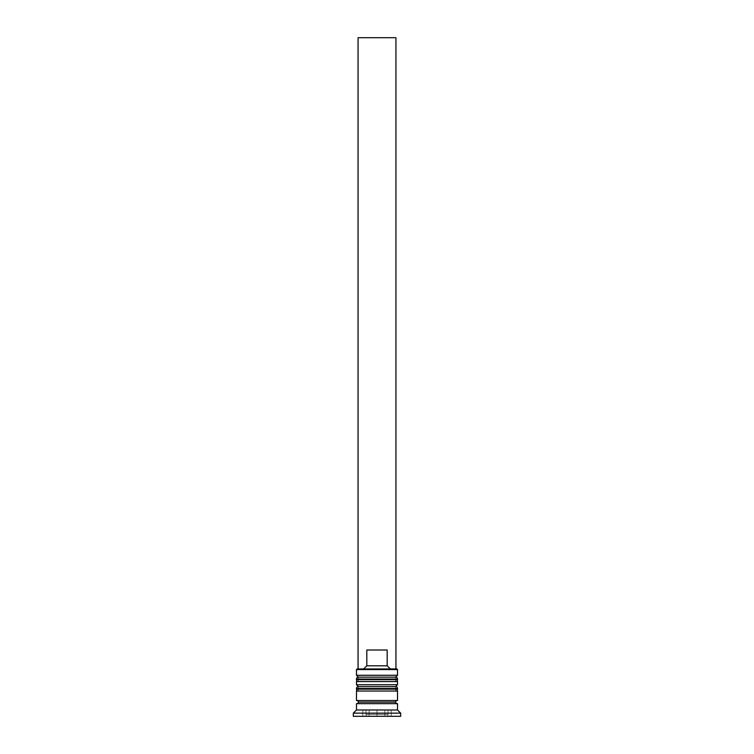 <?xml version="1.0" encoding="UTF-8"?>
<svg xmlns="http://www.w3.org/2000/svg" width="754" height="754" viewBox="0 0 754 754"><rect width="100%" height="100%" fill="white"/><g stroke="black" fill="none" stroke-linecap="round" stroke-linejoin="round"><path stroke-width="0.57" stroke-dasharray="3.77 2.83" d="M358.376 681.578L395.624 681.578L358.376 681.578L395.624 681.578L395.624 677.158L395.624 681.578L377 681.578L397.518 681.578L356.482 681.578L395.624 681.578L358.376 681.578L358.376 677.158L395.624 677.158L358.376 677.158L395.624 677.158L358.376 677.158L358.376 681.578M397.518 679.684L356.482 679.684L397.518 679.684M356.482 679.052L397.518 679.052L356.482 679.052M358.376 691.05L395.624 691.05L358.376 691.05L395.624 691.05L395.624 686.63L395.624 691.05L377 691.05L397.518 691.05L356.482 691.05L395.624 691.05L358.376 691.05L358.376 686.63L395.624 686.63L358.376 686.63L395.624 686.63L358.376 686.63L358.376 691.05M397.518 689.156L356.482 689.156L397.518 689.156M356.482 688.525L397.518 688.525L356.482 688.525M397.198 703.671L356.482 703.671L397.198 703.671M395.624 702.097L358.376 702.097L395.624 702.097M388.046 714.406L365.954 714.406A1.894 1.894 0 0 0 367.848 716.3L386.152 716.3A1.894 1.894 0 0 0 388.046 714.406L388.046 709.985L365.954 709.985L365.954 714.406L388.046 714.406L365.954 714.406L365.954 709.985L388.046 709.985L377 709.985L377 716.3L400.676 716.3L353.324 716.3L391.203 716.3L362.797 716.3L391.203 716.3L391.203 709.985L377 709.985L391.203 709.985L391.203 716.3L391.203 709.985L391.203 716.3L377 716.3L377 709.985L377 716.3L362.797 716.3L362.797 709.985L377 709.985L362.797 709.985L362.797 716.3L362.797 709.985L362.797 716.3L377 716.3L377 709.985L362.797 709.985L391.203 709.985L366.161 709.985L388.046 709.985L388.046 714.406A1.894 1.894 0 0 1 386.152 716.3L367.848 716.3A1.894 1.894 0 0 1 365.954 714.406L388.046 714.406M397.198 700.523L356.482 700.523L397.198 700.523M396.887 668.958L357.113 668.958L396.887 668.958M395.935 668.958L358.065 668.958L395.935 668.958L363.607 668.958L390.393 668.958L387.179 665.801L390.393 668.958L395.935 668.958L395.935 37.7L395.935 668.958M366.821 650.014L387.179 650.014L387.179 665.801L366.821 665.801L387.179 665.801L387.179 650.014L366.821 650.014L387.179 650.014L366.821 650.014L387.179 650.014L366.821 650.014L366.821 665.801L366.821 650.014M353.324 713.143L400.676 713.143L353.324 713.143M397.518 709.985L356.482 709.985L397.518 709.985M397.518 684.736L356.482 684.736L397.518 684.736M397.518 675.273L356.482 675.273L397.518 675.273M356.482 669.59L397.518 669.59L356.482 669.59M377 716.3L384.889 716.3L369.111 716.3L384.889 716.3L384.889 709.985L377 709.985L377 716.3L377 709.985L384.889 709.985L384.889 716.3L384.889 709.985L384.889 716.3L369.111 716.3L369.111 709.985L377 709.985L377 716.3L377 709.985L369.111 709.985L369.111 716.3L369.111 709.985L369.111 716.3L377 716.3M384.889 709.985L369.111 709.985L384.889 709.985M363.607 668.958L366.821 665.801L363.607 668.958L358.065 668.958L358.065 37.7L395.935 37.7L358.065 37.7L358.065 668.958L363.607 668.958"/><path stroke-width="1.13" d="M395.624 677.158L358.376 677.158A1.894 1.894 0 0 0 356.482 679.052L397.518 679.052A1.894 1.894 0 0 0 395.624 677.158L358.376 677.158L395.624 677.158A1.894 1.894 0 0 1 397.518 679.052L356.482 679.052L356.482 679.684A1.894 1.894 0 0 0 358.376 681.578A1.894 1.894 0 0 1 356.482 679.684L397.518 679.684L356.482 679.684L356.482 679.052A1.894 1.894 0 0 1 358.376 677.158L356.482 675.273L358.376 677.158L395.624 677.158L397.518 675.273L356.482 675.273L397.518 675.273L397.518 669.59L396.887 668.958L357.113 668.958L356.482 669.59L397.518 669.59L356.482 669.59L356.482 675.273L356.482 669.59L357.113 668.958L396.887 668.958L397.518 669.59L397.518 675.273L395.624 677.158M395.624 681.578A1.894 1.894 0 0 0 397.518 679.684L397.518 679.052L397.518 679.684A1.894 1.894 0 0 1 395.624 681.578M395.624 686.63L358.376 686.63A1.894 1.894 0 0 0 356.482 688.525L397.518 688.525A1.894 1.894 0 0 0 395.624 686.63L358.376 686.63L395.624 686.63A1.894 1.894 0 0 1 397.518 688.525L356.482 688.525L356.482 689.156A1.894 1.894 0 0 0 358.376 691.05A1.894 1.894 0 0 1 356.482 689.156L397.518 689.156L356.482 689.156L356.482 688.525A1.894 1.894 0 0 1 358.376 686.63L356.482 684.736L358.376 686.63L395.624 686.63L397.518 684.736L356.482 684.736L397.518 684.736L397.518 681.578L356.482 681.578L356.482 684.736L356.482 681.578L397.518 681.578L397.518 684.736L395.624 686.63M395.624 691.05A1.894 1.894 0 0 0 397.518 689.156L397.518 688.525L397.518 689.156A1.894 1.894 0 0 1 395.624 691.05M356.802 703.671A1.574 1.574 0 0 0 358.376 702.097L395.624 702.097A1.574 1.574 0 0 0 397.198 703.671A1.574 1.574 0 0 1 395.624 702.097A1.574 1.574 0 0 1 397.198 700.523A1.574 1.574 0 0 0 395.624 702.097L358.376 702.097A1.574 1.574 0 0 1 356.802 703.671M400.676 713.143L397.518 709.985L356.482 709.985L353.324 713.143L400.676 713.143L353.324 713.143L353.324 716.3L400.676 716.3L400.676 713.143L400.676 716.3L353.324 716.3L353.324 713.143L356.482 709.985L397.518 709.985L397.518 703.671L356.482 703.671L356.482 709.985L356.482 703.671L397.518 703.671L397.518 709.985L400.676 713.143M397.518 700.523L397.518 691.05L356.482 691.05L356.482 700.523L397.518 700.523L356.482 700.523L356.482 691.05L397.518 691.05L397.518 700.523M356.802 700.523A1.574 1.574 0 0 1 358.376 702.097A1.574 1.574 0 0 0 356.802 700.523M387.179 665.801L366.821 665.801L363.607 668.958L366.821 665.801L387.179 665.801L387.179 650.014L366.821 650.014L366.821 665.801L366.821 650.014L387.179 650.014L387.179 665.801L390.393 668.958L387.179 665.801M358.065 668.958L358.065 37.7L395.935 37.7L395.935 668.958L395.935 37.7L358.065 37.7L358.065 668.958"/></g></svg>
